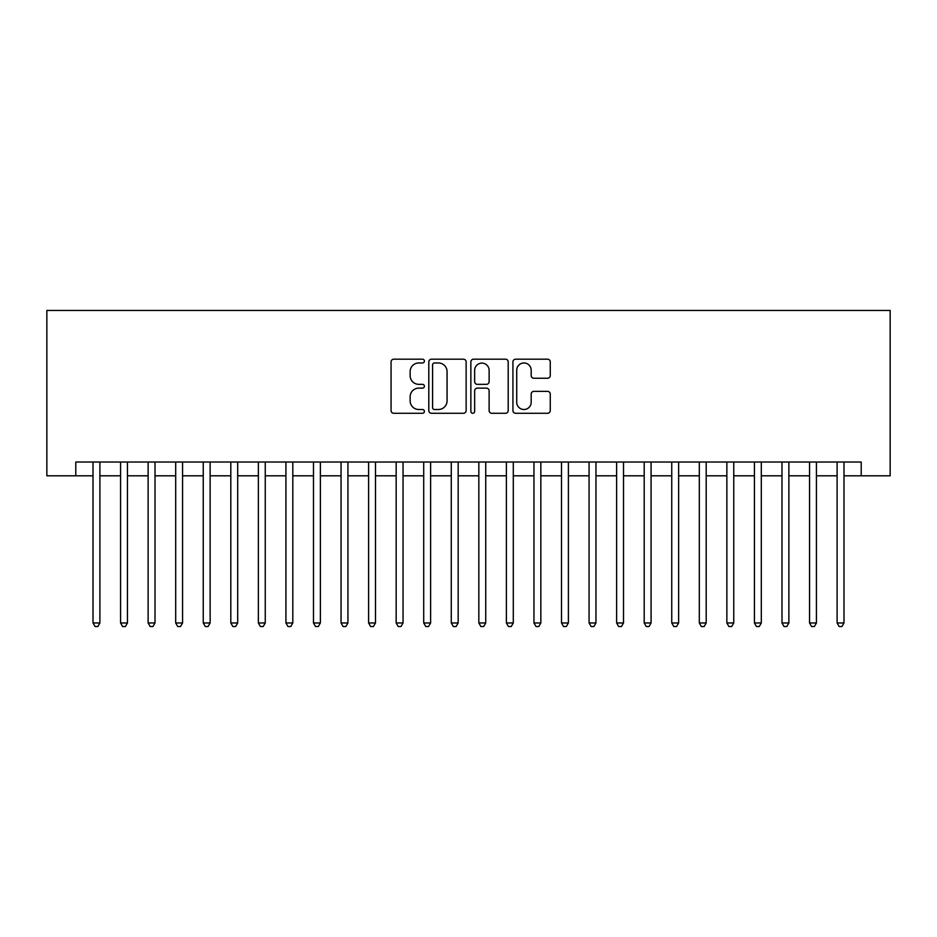 <?xml version="1.0" encoding="UTF-8"?>
<svg xmlns="http://www.w3.org/2000/svg" width="937" height="937" viewBox="0 0 937 937"><rect width="100%" height="100%" fill="white"/><g stroke="black" fill="none" stroke-linecap="round" stroke-linejoin="round"><path stroke-width="1.41" d="M424.402 361.085A1.897 1.897 0 0 0 422.517 359.187L393.774 359.187A2.706 2.706 0 0 0 391.069 361.893L391.069 410.582A2.706 2.706 0 0 0 393.774 413.287L422.517 413.287A1.897 1.897 0 0 0 424.402 411.39A1.897 1.897 0 0 0 422.517 409.504L418.792 409.504A8.656 8.656 0 0 1 410.137 400.849L410.137 396.784A8.656 8.656 0 0 1 418.792 388.129L422.517 388.129A1.897 1.897 0 0 0 424.402 386.231A1.897 1.897 0 0 0 422.517 384.346L418.792 384.346A8.656 8.656 0 0 1 410.137 375.69L410.137 371.626A8.656 8.656 0 0 1 418.792 362.97L422.517 362.97A1.897 1.897 0 0 0 424.402 361.085M547.559 378.255A2.706 2.706 0 0 0 550.265 375.55L550.265 361.893A2.706 2.706 0 0 0 547.559 359.187L515.631 359.187A2.706 2.706 0 0 0 512.926 361.893L512.926 410.582A2.706 2.706 0 0 0 515.631 413.287L547.559 413.287A2.706 2.706 0 0 0 550.265 410.582L550.265 394.079A2.706 2.706 0 0 0 547.559 391.373L533.891 391.373A2.706 2.706 0 0 0 531.185 394.079L531.185 402.266A7.238 7.238 0 0 1 523.959 409.504A7.238 7.238 0 0 1 516.72 402.266L516.72 370.209A7.238 7.238 0 0 1 523.959 362.97A7.238 7.238 0 0 1 531.185 370.209L531.185 375.55A2.706 2.706 0 0 0 533.891 378.255L547.559 378.255M75.792 475.809L75.792 462.023L861.208 462.023L861.208 475.809L890.15 475.809L890.15 310.452L46.85 310.452L46.85 475.809L93.009 475.809M466.134 361.893A2.706 2.706 0 0 0 463.428 359.187L431.512 359.187A2.706 2.706 0 0 0 428.806 361.893L428.806 410.582A2.706 2.706 0 0 0 431.512 413.287L463.428 413.287A2.706 2.706 0 0 0 466.134 410.582L466.134 361.893M473.572 359.187L505.488 359.187A2.706 2.706 0 0 1 508.194 361.893L508.194 410.582A2.706 2.706 0 0 1 505.488 413.287L491.831 413.287A2.706 2.706 0 0 1 489.126 410.582L489.126 390.834A2.706 2.706 0 0 0 486.42 388.129L477.355 388.129A2.706 2.706 0 0 0 474.649 390.834L474.649 411.39A1.897 1.897 0 0 1 472.763 413.287A1.897 1.897 0 0 1 470.866 411.39L470.866 361.893A2.706 2.706 0 0 1 473.572 359.187M99.896 475.809L120.568 475.809M127.455 475.809L148.128 475.809M155.015 475.809L175.687 475.809M182.574 475.809L203.247 475.809M210.134 475.809L230.807 475.809M237.693 475.809L258.366 475.809M265.253 475.809L285.926 475.809M292.812 475.809L313.485 475.809M320.372 475.809L341.045 475.809M347.932 475.809L368.604 475.809M375.491 475.809L396.164 475.809M403.051 475.809L423.711 475.809M430.61 475.809L451.271 475.809M458.17 475.809L478.83 475.809M485.729 475.809L506.39 475.809M513.289 475.809L533.949 475.809M540.836 475.809L561.509 475.809M568.396 475.809L589.068 475.809M595.955 475.809L616.628 475.809M623.515 475.809L644.188 475.809M651.074 475.809L671.747 475.809M678.634 475.809L699.307 475.809M706.193 475.809L726.866 475.809M733.753 475.809L754.426 475.809M761.312 475.809L781.985 475.809M788.872 475.809L809.545 475.809M816.432 475.809L837.104 475.809M843.991 475.809L861.208 475.809M434.487 362.97A1.897 1.897 0 0 0 432.589 364.868L432.589 407.607A1.897 1.897 0 0 0 434.487 409.504L438.411 409.504A8.656 8.656 0 0 0 447.066 400.849L447.066 371.626A8.656 8.656 0 0 0 438.411 362.97L434.487 362.97M489.126 370.349A7.238 7.238 0 0 0 481.887 363.111A7.238 7.238 0 0 0 474.649 370.349L474.649 381.64A2.706 2.706 0 0 0 477.355 384.346L486.42 384.346A2.706 2.706 0 0 0 489.126 381.64L489.126 370.349M99.896 462.023L99.896 622.964L93.009 622.964L93.009 462.023M99.896 622.964L97.835 626.548L95.082 626.548L93.009 622.964M127.455 462.023L127.455 622.964L120.568 622.964L120.568 462.023M127.455 622.964L125.394 626.548L122.642 626.548L120.568 622.964M155.015 462.023L155.015 622.964L148.128 622.964L148.128 462.023M155.015 622.964L152.954 626.548L150.201 626.548L148.128 622.964M182.574 462.023L182.574 622.964L175.687 622.964L175.687 462.023M182.574 622.964L180.513 626.548L177.749 626.548L175.687 622.964M210.134 462.023L210.134 622.964L203.247 622.964L203.247 462.023M210.134 622.964L208.073 626.548L205.308 626.548L203.247 622.964M237.693 462.023L237.693 622.964L230.807 622.964L230.807 462.023M237.693 622.964L235.632 626.548L232.868 626.548L230.807 622.964M265.253 462.023L265.253 622.964L258.366 622.964L258.366 462.023M265.253 622.964L263.192 626.548L260.427 626.548L258.366 622.964M292.812 462.023L292.812 622.964L285.926 622.964L285.926 462.023M292.812 622.964L290.751 626.548L287.987 626.548L285.926 622.964M320.372 462.023L320.372 622.964L313.485 622.964L313.485 462.023M320.372 622.964L318.299 626.548L315.546 626.548L313.485 622.964M347.932 462.023L347.932 622.964L341.045 622.964L341.045 462.023M347.932 622.964L345.858 626.548L343.106 626.548L341.045 622.964M375.491 462.023L375.491 622.964L368.604 622.964L368.604 462.023M375.491 622.964L373.418 626.548L370.665 626.548L368.604 622.964M403.051 462.023L403.051 622.964L396.164 622.964L396.164 462.023M403.051 622.964L400.977 626.548L398.225 626.548L396.164 622.964M430.61 462.023L430.61 622.964L423.711 622.964L423.711 462.023M430.61 622.964L428.537 626.548L425.785 626.548L423.711 622.964M458.17 462.023L458.17 622.964L451.271 622.964L451.271 462.023M458.17 622.964L456.096 626.548L453.344 626.548L451.271 622.964M485.729 462.023L485.729 622.964L478.83 622.964L478.83 462.023M485.729 622.964L483.656 626.548L480.904 626.548L478.83 622.964M513.289 462.023L513.289 622.964L506.39 622.964L506.39 462.023M513.289 622.964L511.215 626.548L508.463 626.548L506.39 622.964M540.836 462.023L540.836 622.964L533.949 622.964L533.949 462.023M540.836 622.964L538.775 626.548L536.023 626.548L533.949 622.964M568.396 462.023L568.396 622.964L561.509 622.964L561.509 462.023M568.396 622.964L566.335 626.548L563.582 626.548L561.509 622.964M595.955 462.023L595.955 622.964L589.068 622.964L589.068 462.023M595.955 622.964L593.894 626.548L591.142 626.548L589.068 622.964M623.515 462.023L623.515 622.964L616.628 622.964L616.628 462.023M623.515 622.964L621.454 626.548L618.701 626.548L616.628 622.964M651.074 462.023L651.074 622.964L644.188 622.964L644.188 462.023M651.074 622.964L649.013 626.548L646.249 626.548L644.188 622.964M678.634 462.023L678.634 622.964L671.747 622.964L671.747 462.023M678.634 622.964L676.573 626.548L673.808 626.548L671.747 622.964M706.193 462.023L706.193 622.964L699.307 622.964L699.307 462.023M706.193 622.964L704.132 626.548L701.368 626.548L699.307 622.964M733.753 462.023L733.753 622.964L726.866 622.964L726.866 462.023M733.753 622.964L731.692 626.548L728.927 626.548L726.866 622.964M761.312 462.023L761.312 622.964L754.426 622.964L754.426 462.023M761.312 622.964L759.251 626.548L756.487 626.548L754.426 622.964M788.872 462.023L788.872 622.964L781.985 622.964L781.985 462.023M788.872 622.964L786.799 626.548L784.046 626.548L781.985 622.964M816.432 462.023L816.432 622.964L809.545 622.964L809.545 462.023M816.432 622.964L814.358 626.548L811.606 626.548L809.545 622.964M843.991 462.023L843.991 622.964L837.104 622.964L837.104 462.023M843.991 622.964L841.918 626.548L839.165 626.548L837.104 622.964"/></g></svg>
